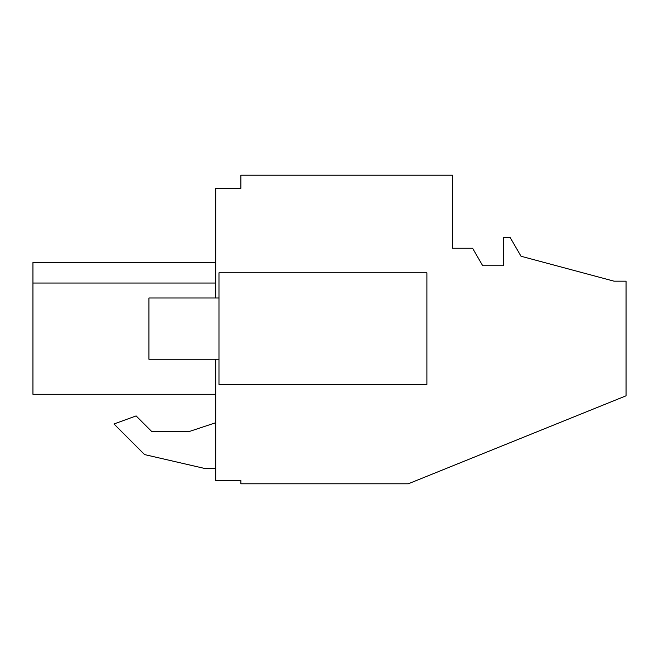 <?xml version="1.0" encoding="UTF-8"?>
<svg xmlns="http://www.w3.org/2000/svg" width="659" height="659" viewBox="0 0 659 659"><rect width="100%" height="100%" fill="white"/><g stroke="black" fill="none" stroke-linecap="round" stroke-linejoin="round"><path stroke-width="0.99" d="M215.699 359.262L215.699 480.51L240.864 480.51L240.864 483.797L408.292 483.797L626.05 395.812L626.05 281.171L614.015 281.171L520.997 256.244L510.058 237.289L503.492 237.289L503.492 265.742L482.701 265.742L472.594 248.237L452.42 248.237L452.42 175.203L240.864 175.203L240.864 188.334L215.699 188.334L215.699 297.983M204.751 468.475L215.699 468.475L204.751 468.475L144.593 454.586L204.751 468.475M215.699 422.74L189.43 431.456L151.644 431.456L136.108 415.92L113.982 423.976L144.593 454.586L113.982 423.976M32.95 394.296L215.699 394.296L32.95 394.296L32.95 262.521L215.699 262.521L32.95 262.521M32.95 283.041L215.699 283.041L32.95 283.041M189.43 431.456L151.644 431.456M218.977 272.818L218.977 384.436L426.892 384.436L426.892 272.818L218.977 272.818M218.977 359.262L148.942 359.262L148.942 297.983L218.977 297.983"/></g></svg>

